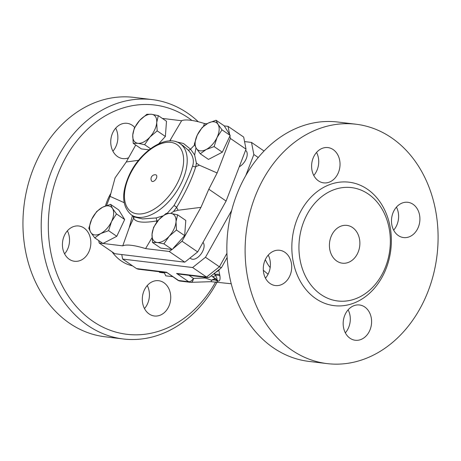 <?xml version="1.0" encoding="UTF-8"?>
<svg xmlns="http://www.w3.org/2000/svg" width="461" height="461" viewBox="0 0 461 461"><rect width="100%" height="100%" fill="white"/><g stroke="black" fill="none" stroke-linecap="round" stroke-linejoin="round"><path stroke-width="0.69" d="M265.294 259.652A40.608 32.368 96.9 0 0 270.175 267.605M331.609 235.364A19.034 15.173 -83.1 0 1 346.926 225.389A19.034 15.173 -83.1 0 1 359.707 246.111A19.034 15.173 -83.1 0 1 342.356 263.185A19.034 15.173 -83.1 0 1 331.609 235.364M327.137 363.608L308.876 361.401A120.557 96.09 -83.1 0 1 240.78 185.178A120.557 96.09 -83.1 0 1 337.798 122.027L356.059 124.234A120.557 96.09 96.9 0 0 246.203 232.396A120.557 96.09 96.9 0 0 327.137 363.608A120.557 96.09 96.9 0 0 424.16 300.463A120.557 96.09 96.9 0 0 356.059 124.234M393.659 230.16A17.766 14.158 96.9 0 0 396.443 207.139M345.341 332.842A17.766 14.158 96.9 0 0 348.124 309.821M265.455 278.133A17.766 14.158 96.9 0 0 268.233 255.112M313.774 175.451A17.766 14.158 96.9 0 0 316.678 170.985A17.766 14.158 96.9 0 0 316.551 152.43M383.748 271.068A57.106 45.518 96.9 0 0 351.489 187.598A57.106 45.518 96.9 0 0 299.454 238.827A57.106 45.518 96.9 0 0 337.792 300.981A57.106 45.518 96.9 0 0 383.748 271.068M337.982 173.561A17.766 14.158 -83.1 0 1 323.685 182.867A17.766 14.158 -83.1 0 1 311.757 163.528A17.766 14.158 -83.1 0 1 327.944 147.589A17.766 14.158 -83.1 0 1 337.982 173.561M284.858 252.271A17.766 14.158 -83.1 0 1 290.868 273.021A17.766 14.158 -83.1 0 1 275.367 285.549A17.766 14.158 -83.1 0 1 263.438 266.21A17.766 14.158 -83.1 0 1 279.625 250.271A17.766 14.158 -83.1 0 1 284.858 252.271M345.214 314.287A17.766 14.158 -83.1 0 1 359.511 304.98A17.766 14.158 -83.1 0 1 371.439 324.313A17.766 14.158 -83.1 0 1 355.252 340.253A17.766 14.158 -83.1 0 1 345.214 314.287M398.344 235.571A17.766 14.158 -83.1 0 1 392.328 214.82A17.766 14.158 -83.1 0 1 407.829 202.298A17.766 14.158 -83.1 0 1 419.758 221.632A17.766 14.158 -83.1 0 1 403.571 237.571A17.766 14.158 -83.1 0 1 398.344 235.571M244.555 141.579L251.499 142.42L264.049 151.012M245.575 150.332A10.154 5.665 124.4 0 1 246.376 158.354A10.154 5.665 124.4 0 1 239.259 166.79M215.667 281.901A115.481 92.044 -83.1 0 1 89.722 319.012A115.481 92.044 -83.1 0 1 61.653 165.493A115.481 92.044 -83.1 0 1 191.966 120.454M198.316 121.767A120.557 96.09 96.9 0 0 152.159 99.599A120.557 96.09 96.9 0 0 55.136 162.745A120.557 96.09 96.9 0 0 123.231 338.973A120.557 96.09 96.9 0 0 217.131 282.046M128.579 157.818A17.766 14.158 -83.1 0 1 122.822 158.596A17.766 14.158 -83.1 0 1 110.894 139.257A17.766 14.158 -83.1 0 1 127.086 123.318A17.766 14.158 -83.1 0 1 132.313 125.317A17.766 14.158 -83.1 0 1 134.698 127.415M149.162 313.987A17.766 14.158 -83.1 0 1 143.152 293.231A17.766 14.158 -83.1 0 1 158.653 280.709A17.766 14.158 -83.1 0 1 170.582 300.048A17.766 14.158 -83.1 0 1 154.389 315.987A17.766 14.158 -83.1 0 1 149.162 313.987M64.471 235.306A17.766 14.158 -83.1 0 1 78.768 225.999A17.766 14.158 -83.1 0 1 90.696 245.338A17.766 14.158 -83.1 0 1 74.503 261.278A17.766 14.158 -83.1 0 1 64.471 235.306M152.159 99.599L133.897 97.392A120.557 96.09 96.9 0 0 24.035 205.554A120.557 96.09 96.9 0 0 104.975 336.766L123.231 338.973M64.592 253.861A17.766 14.158 96.9 0 0 67.375 230.84M144.477 308.57A17.766 14.158 96.9 0 0 147.261 285.549M112.91 151.179A17.766 14.158 96.9 0 0 115.694 128.158M102.901 243.448L99.167 242.999L114.806 253.711L184.803 262.171L197.671 251.919L182.026 241.207L172.126 249.47L163.92 243.852L157.201 242.469L152.499 242.469L152.049 234.171A16.498 9.203 -55.6 0 0 157.201 242.469A16.498 9.203 -55.6 0 0 169.181 236.245L163.92 243.852M197.671 251.919L226.109 201.048L208.81 189.2L217.131 172.973L199.325 165.171L196.363 163.056L194.64 154.988L190.549 149.18L183.536 143.544L176.309 141.815M182.026 241.207L200.956 207.352L208.81 189.2M172.126 249.47L169.164 251.458L145.578 248.606L152.015 237.703M184.803 262.171L169.164 251.458M99.167 242.999L98.694 240.567M106.554 205.537L110.07 196.374L115.077 177.877L126.245 161.995L135.73 145.031M202.984 242.411A10.154 5.665 124.4 0 1 201.013 254.04A10.154 5.665 124.4 0 1 190.975 258.702L189.995 258.033M156.325 178.401A3.809 2.121 124.4 0 1 153.755 181.196A3.809 2.121 124.4 0 1 151.485 180.804A4.126 4.126 0 0 1 155.616 174.777A3.809 2.121 124.4 0 1 156.325 178.401M91.739 219.211L96.689 211.518L102.601 207.231A16.498 9.203 -55.6 0 0 91.739 219.211A16.498 9.203 -55.6 0 0 90.765 232.384L88.8 228.287L91.739 219.211M110.525 204.332L112.49 208.43A16.498 9.203 -55.6 0 0 102.601 207.231L110.525 204.332L118.731 209.945L124.677 219.528L116.783 236.297L102.947 243.483L94.747 237.864L90.765 232.384A16.498 9.203 -55.6 0 0 100.654 233.583L94.747 237.864M116.472 213.91L111.516 221.603A16.498 9.203 -55.6 0 0 112.49 208.43L116.472 213.91L124.677 219.528M108.583 230.679L100.654 233.583A16.498 9.203 -55.6 0 0 111.516 221.603L108.583 230.679L116.783 236.297M151.577 114.265L158.296 115.642L156.723 122.557A16.498 9.203 -55.6 0 0 151.577 114.265A16.498 9.203 -55.6 0 0 139.591 120.488L146.875 114.265L151.577 114.265M157.172 130.855L149.888 137.078A16.498 9.203 -55.6 0 0 156.723 122.557L157.172 130.855L165.372 136.473L158.74 143.786M144.627 144.685L137.908 143.302A16.498 9.203 -55.6 0 0 149.888 137.078L144.627 144.685L150.517 148.719M132.762 135.01L134.33 128.095L139.591 120.488A16.498 9.203 -55.6 0 0 132.762 135.01A16.498 9.203 -55.6 0 0 137.908 143.302L133.206 143.308L132.762 135.01M217.039 137.516L214.106 146.592L206.176 149.497A16.498 9.203 -55.6 0 0 217.039 137.516A16.498 9.203 -55.6 0 0 218.013 124.343L221.995 129.823L217.039 137.516M200.27 153.784L196.288 148.304A16.498 9.203 -55.6 0 0 206.176 149.497L200.27 153.784L208.47 159.402L222.306 152.211L214.106 146.592M194.323 144.201L197.256 135.131A16.498 9.203 -55.6 0 0 196.288 148.304L194.323 144.201M208.118 123.15L216.048 120.246L218.013 124.343A16.498 9.203 -55.6 0 0 208.118 123.15A16.498 9.203 -55.6 0 0 197.256 135.131L202.212 127.438L208.118 123.15M149.041 149.848L141.412 148.926L133.206 143.308M165.372 136.473L166.496 121.26L158.296 115.642M224.271 125.893L228.034 126.349L229.624 134.52L224.253 125.865L216.048 120.246M229.624 134.52L230.195 135.442L221.995 129.823M230.195 135.442L222.306 152.211M132.428 215.621L129.195 227.786L122.753 245.851L102.993 243.46M124.113 202.644L110.07 196.374M126.245 161.995L138.577 160.284M169.734 140.928L181.622 120.742A46.642 10.799 25.2 0 1 204.448 123.502L206.943 123.802M162.335 118.414L181.622 120.742M204.448 123.502L203.474 126.285M195.994 147.82L194.64 154.988M229.918 136.035L230.385 138.438L217.131 172.973M215.604 272.359A10.154 5.665 -55.6 0 0 220.312 268.607M153.622 227.256L158.884 219.649A16.498 9.203 -55.6 0 0 152.049 234.171L153.622 227.256M166.167 213.426L170.87 213.426A16.498 9.203 -55.6 0 0 158.884 219.649L166.167 213.426M176.016 221.724L176.465 230.016L169.181 236.245A16.498 9.203 -55.6 0 0 176.016 221.724A16.498 9.203 -55.6 0 0 170.87 213.426L177.589 214.809L176.016 221.724M177.589 214.809L185.789 220.427L184.665 235.634L176.465 230.016M184.665 235.634L173.33 248.133M171.723 249.418L160.705 248.087L152.499 242.469M200.956 207.352L178.113 210.245L173.584 211.461L170.685 213.403M210.798 281.665L231.238 283.751M217.108 282.046L217.229 281.049A5.077 3.826 1.8 0 0 211.674 280.184L211.098 281.677L190.963 282.328A5.077 2.674 88.1 0 1 190.716 282.316A5.077 4.045 -83.1 0 1 190.191 282.293A5.077 4.045 -83.1 0 1 188.699 281.723L178.586 280.501A5.077 4.045 96.9 0 0 180.084 281.072L190.191 282.293A5.077 5.077 0 0 0 190.963 282.328A5.077 2.674 88.1 0 0 193.43 278.392L188.935 275.315M231.676 210.441L205.491 257.273L192.629 267.524L122.632 259.07L121.75 254.553M251.499 142.42L253.85 154.51L245.759 175.595M173.578 211.455L176.609 207.398C185.535 192.519 191.926 178.937 195.781 166.657L196.363 163.056M183.288 145.872L188.013 149.923C192.859 155.023 194.409 160.347 192.669 165.879C188.572 177.721 182.343 190.963 173.976 205.606L167.216 213.305M162.796 215.95L155.997 217.961L142.564 218.923L134.514 217.039M132.999 216.007L133.644 218.111C135.459 222.329 143.175 223.257 156.792 220.905L158.002 220.669M178.113 210.245L176.609 207.398A2.536 0.864 31.6 0 0 173.976 205.606M170.011 140.922L171.285 138.335M194.588 144.979L190.549 149.18A2.536 1.487 -43.7 0 1 188.013 149.923M155.997 217.961A2.536 0.991 -99.5 0 1 156.792 220.905L156.636 222.409M129.195 227.786L133.644 218.111A2.536 2.426 -21 0 0 133.863 216.601M122.753 245.851A46.642 10.799 25.2 0 1 145.578 248.606M192.669 165.879A2.536 1.844 16.5 0 0 195.781 166.657L199.325 165.171M226.109 201.048L246.03 149.151L243.679 137.061L228.034 126.349M246.03 149.151L230.385 138.438M253.85 154.51L258.241 157.512M227.14 257.497L221.43 267.708L209.622 277.13L207.928 277.608L206.534 277.049L176.586 273.431L188.699 281.723A5.077 2.829 124.4 0 0 193.43 278.392L205.099 278.012A5.077 2.829 124.4 0 1 205.56 277.32M207.928 277.608L179.248 274.139L176.586 273.431M221.401 267.737L219.396 266.798L206.534 277.049L192.629 267.524M122.632 259.07L136.537 268.59L138.127 269.172L166.738 272.63M205.491 257.273L219.396 266.798L226.939 253.308M136.537 268.59L166.479 272.209L177.819 280.219A5.077 5.077 0 0 0 180.084 281.072M214.688 273.091L215.46 275.326C217.033 278.046 217.39 279.389 216.543 279.354A5.077 4.045 -83.1 0 1 218.001 281.141C219.77 281.262 220.404 279.504 219.914 275.88L218.802 270.186M213.858 273.753L214.976 274.514A5.077 3.158 168.7 0 1 219.724 274.796M219.914 275.88A5.077 3.336 -8.5 0 0 215.46 275.326A5.077 2.829 124.4 0 1 212.469 276.56L216.543 279.354L215.771 279.262A5.077 3.993 -47.1 0 0 211.674 280.184L205.099 278.012L203.768 277.107M172.639 276.669L165.758 275.839L164.156 272.318M211.334 275.764L215.771 279.262A5.077 4.045 -83.1 0 1 217.229 281.049L218.001 281.141M159.154 271.713L159.575 272.365L164.444 272.952M384.18 273.085A62.183 49.563 96.9 0 0 342.609 181.939A62.183 49.563 96.9 0 0 298.002 276.744A62.183 49.563 96.9 0 0 384.18 273.085M110.496 193.948A46.953 37.427 96.9 0 0 105.46 205.946M112.081 251.844A46.953 37.427 96.9 0 0 132.514 265.836M131.397 214.918A43.144 24.064 -55.6 0 0 175.635 192.917A43.144 24.064 -55.6 0 0 180.159 143.717C166.34 133.604 139.914 151.404 129.138 175.295C121.139 193.332 121.894 206.54 131.397 214.918L134.508 217.045M129.691 175.186A40.608 22.647 124.4 0 1 180.781 148.644A40.608 22.647 124.4 0 1 151.646 210.556A40.608 22.647 124.4 0 1 129.691 175.186M166.479 272.209L178.586 280.501A5.077 2.829 124.4 0 1 177.819 280.219M268.06 274.278L263.323 270.25M183.265 145.849L180.159 143.717"/></g></svg>
